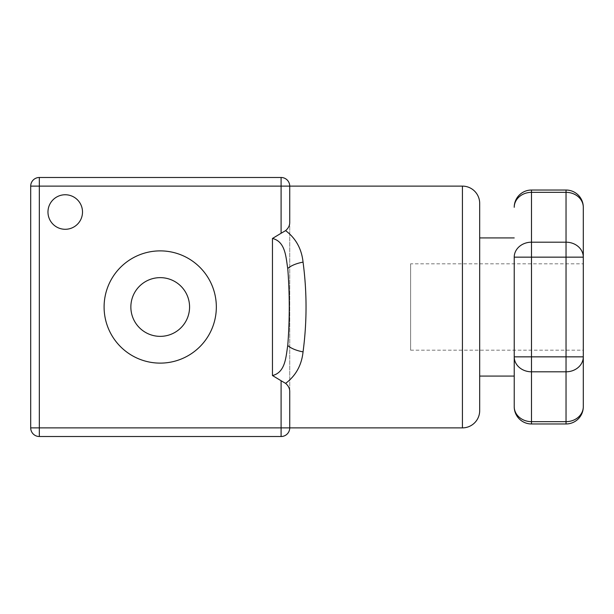 <?xml version="1.0" encoding="UTF-8"?>
<svg xmlns="http://www.w3.org/2000/svg" width="614" height="614" viewBox="0 0 614 614"><rect width="100%" height="100%" fill="white"/><g stroke="black" fill="none" stroke-linecap="round" stroke-linejoin="round"><path stroke-width="0.46" stroke-dasharray="3.07 2.3" d="M410.612 263.828L410.612 350.172L410.612 263.828L583.3 263.828L583.3 350.172L583.3 263.828M410.612 350.172L583.3 350.172M160.216 250.88A56.12 56.12 0 0 0 104.096 307A56.12 56.12 0 0 0 160.216 363.12A56.12 56.12 0 0 0 216.335 307A56.12 56.12 0 0 0 160.216 250.88M160.216 277.643A29.357 29.357 0 0 0 130.859 307A29.357 29.357 0 0 0 160.216 336.357A29.357 29.357 0 0 0 189.572 307A29.357 29.357 0 0 0 160.216 277.643M566.031 423.967L566.031 421.657A17.269 14.959 -0 0 0 583.3 406.698L583.3 207.302A17.269 14.959 0 0 0 566.031 192.343L566.031 242.192L531.494 242.192A17.269 14.959 0 0 0 514.225 257.151L514.225 406.698A17.269 14.959 0 0 0 531.494 421.657L531.494 423.967M479.688 237.925L479.688 376.075L479.688 237.925M289.731 391.602L289.731 222.398M479.688 410.612L479.688 203.387M289.731 427.881L289.731 186.119A8.634 8.634 0 0 0 281.097 177.484L39.334 177.484A8.634 8.634 0 0 0 30.7 186.119L30.7 427.881A8.634 8.634 0 0 0 39.334 436.516L281.097 436.516A8.634 8.634 0 0 0 289.731 427.881M514.225 376.075L514.225 356.849A17.269 14.959 0 0 0 531.494 371.808L566.031 371.808L566.031 421.657L531.494 421.657L531.494 257.151L566.031 257.151L566.031 356.849L514.225 356.849M583.3 356.849A17.269 14.959 0 0 1 566.031 371.808L566.031 356.849L583.3 356.849M583.3 257.151A17.269 14.959 0 0 0 566.031 242.192L566.031 257.151L583.3 257.151M514.225 257.151L531.494 257.151L531.494 192.343A17.269 14.959 0 0 0 514.225 207.302M566.031 190.033L566.031 192.343L531.494 192.343L531.494 190.033M462.419 186.119L462.419 427.881"/><path stroke-width="0.92" d="M160.216 250.88A56.12 56.12 0 0 0 104.096 307A56.12 56.12 0 0 0 160.216 363.12A56.12 56.12 0 0 0 216.335 307A56.12 56.12 0 0 0 160.216 250.88M160.216 277.643A29.357 29.357 0 0 0 130.859 307A29.357 29.357 0 0 0 160.216 336.357A29.357 29.357 0 0 0 189.572 307A29.357 29.357 0 0 0 160.216 277.643M479.688 376.075L514.225 376.075L514.225 356.849A17.269 14.959 0 0 0 531.494 371.808L531.494 421.657A17.269 14.959 0 0 1 514.225 406.698L514.225 257.151A17.269 14.959 0 0 1 531.494 242.192L566.031 242.192L566.031 190.033A17.269 17.269 0 0 1 583.3 207.302L583.3 406.698A17.269 17.269 0 0 1 566.031 423.967L531.494 423.967L531.494 421.657L566.031 421.657A17.269 14.959 0 0 0 583.3 406.698M514.225 237.925L479.688 237.925M462.419 427.881A17.269 17.269 0 0 0 479.688 410.612L479.688 203.387A17.269 17.269 0 0 0 462.419 186.119L289.731 186.119L289.731 222.398C289.777 225.43 288.411 228.178 285.617 230.626C295.825 238.316 301.635 248.816 303.055 262.132C307.031 292.064 307.031 321.974 303.055 351.868C301.627 365.207 295.818 375.707 285.617 383.374C288.403 385.815 289.777 388.555 289.731 391.602L289.731 427.881L462.419 427.881L462.419 186.119M272.462 238.47L281.097 233.259L281.097 186.119L39.334 186.119L39.334 427.881L281.097 427.881L281.097 380.741L272.462 375.53C285.594 372.422 285.924 356.45 287.759 345.459C289.754 319.825 289.754 294.183 287.759 268.541C285.917 257.573 285.61 241.571 272.462 238.47L272.462 375.53M65.237 194.753A17.269 17.269 0 0 0 47.969 212.022A17.269 17.269 0 0 0 65.237 229.291A17.269 17.269 0 0 0 82.506 212.022A17.269 17.269 0 0 0 65.237 194.753M289.731 427.881A8.634 8.634 0 0 1 281.097 436.516A8.634 8.634 0 0 0 289.731 427.881L281.097 427.881L281.097 436.516L39.334 436.516L39.334 427.881L30.7 427.881L30.7 186.119A8.634 8.634 0 0 1 39.334 177.484L281.097 177.484A8.634 8.634 0 0 1 289.731 186.119A8.634 8.634 0 0 0 281.097 177.484L281.097 186.119L289.731 186.119M281.097 380.741L285.617 383.374M285.617 230.626L281.097 233.259M566.031 423.967L566.031 371.808A17.269 14.959 -0 0 0 583.3 356.849L566.031 356.849L566.031 257.151L531.494 257.151L531.494 356.849L566.031 356.849L566.031 371.808L531.494 371.808L531.494 356.849L514.225 356.849M566.031 242.192A17.269 14.959 0 0 1 583.3 257.151L566.031 257.151L566.031 242.192M566.031 190.033L531.494 190.033A17.269 17.269 0 0 0 514.225 207.302A17.269 14.959 0 0 1 531.494 192.343L566.031 192.343A17.269 14.959 0 0 1 583.3 207.302M30.7 427.881A8.634 8.634 0 0 0 39.334 436.516A8.634 8.634 0 0 1 30.7 427.881M287.759 345.459A17.269 6.293 11.8 0 0 303.055 351.868M287.759 268.541A17.269 6.293 -11.8 0 1 303.055 262.132M531.494 190.033L531.494 257.151L514.225 257.151M39.334 177.484A8.634 8.634 0 0 0 30.7 186.119L39.334 186.119L39.334 177.484M514.225 406.698A17.269 17.269 0 0 0 531.494 423.967"/></g></svg>
